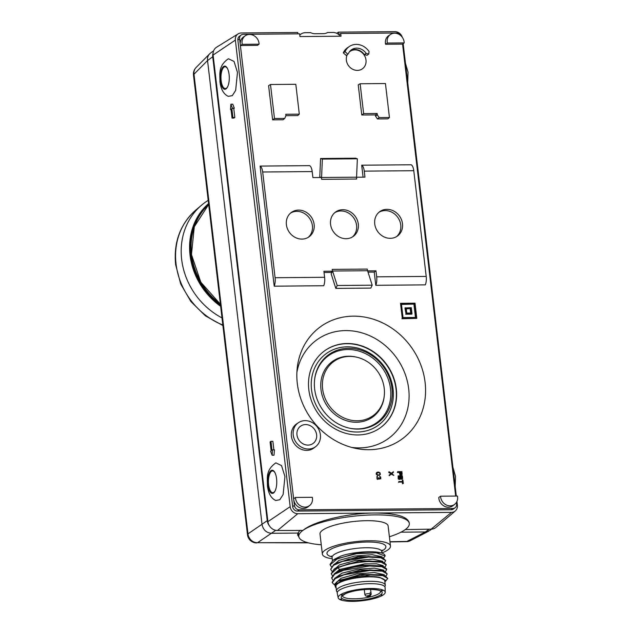 <?xml version="1.0" encoding="UTF-8"?>
<svg xmlns="http://www.w3.org/2000/svg" width="633" height="633" viewBox="0 0 633 633"><rect width="100%" height="100%" fill="white"/><g stroke="black" fill="none" stroke-linecap="round" stroke-linejoin="round"><path stroke-width="0.95" d="M383.503 558.029L385.125 556.027L376.231 552.783L356.632 553.701L337.571 558.528L330.165 564.834L331.328 566.662M330.109 564.256L333.1 560.213L356.419 553.123L380.924 552.759A27.812 6.884 173.3 0 1 385.078 555.655L385.125 556.027M334.018 574.06L339.699 569.463L364.64 563.853L376.548 563.821L383.179 565.704M333.369 570.309L339.525 564.873L355.303 560.498L372.695 559.145L382.688 561.257M332.863 565.815L338.979 560.403L354.781 556.035L372.133 554.69L382.11 556.771M332.388 575.611L331.225 573.751L337.618 567.872C346.441 564.232 356.909 562.128 369.039 561.542L381.311 562.246L386.162 565.032L384.975 567.152M331.842 571.132L330.703 569.304L333.599 565.293L342.469 561.4L368.517 557.08L380.781 557.784L385.639 560.577L384.453 562.69M385.663 560.577L383.005 557.839L368.446 556.51L348.49 559.168L333.615 564.668L330.679 569.296M384.927 582.138L385.465 580.58L379.721 577.391C370.97 575.278 351.766 577.067 341.029 580.857L337.072 583.737A25.288 6.259 173.3 0 0 335.245 586.49A25.288 6.259 173.3 0 0 336.131 587.875M337.294 592.298L336.851 591.72A24.568 6.077 -6.7 0 1 336.479 590.866L335.957 586.403A24.568 6.077 -6.7 0 1 369.522 576.861A24.568 6.077 173.3 0 1 384.753 580.675L385.275 585.129A24.568 6.077 -6.7 0 1 385.117 586.055L384.817 586.712M335.245 586.49L335.055 584.868L336.843 581.822L340.198 580.026L341.298 579.773L341.029 580.857M386.098 564.462L383.527 562.294L368.976 560.973L349.02 563.631L334.145 569.122L331.201 573.759M365.771 595.946L367.583 596.539A19.235 4.763 173.3 0 0 370.131 595.985L371.191 594.347L370.186 593.865A2.777 0.688 173.3 0 0 368.683 593.659A2.777 0.688 173.3 0 0 364.885 594.743L365.771 595.946A1.393 1.258 -64.3 0 0 366.531 596.025L369.071 595.479A1.393 1.258 -64.3 0 0 370.186 593.865M370.606 589.363L371.191 594.347A23.231 5.744 -6.7 0 1 371.167 594.332M352.858 601.35A23.674 5.855 173.3 0 0 385.22 592.282A23.674 5.855 173.3 0 0 370.527 588.476A23.674 5.855 173.3 0 0 338.196 597.805A23.674 5.855 173.3 0 0 352.858 601.35M355.469 601.018L354.179 600.764L355.469 601.018M381.074 594.925L382.672 595.139L381.24 595.447L381.778 594.878L381.074 594.925M370.036 588.532L371.112 588.737L369.34 589.125L370.036 588.532M340.997 594.727L342.698 594.775L340.997 594.727M352.676 590.945L351.869 590.771L353.372 590.447L352.185 590.771L354.116 590.803L352.676 590.945M341.725 598.984L341.377 599.617L341.456 599.04L340.032 599.285L341.725 598.984M381.691 590.834L382.807 590.51L381.501 590.312L383.044 590.502L381.691 590.834M369.759 599.119L371.231 599.024L369.759 599.119M338.196 597.805L337.223 593.168A24.101 5.966 -6.7 0 1 370.139 583.673A24.101 5.966 -6.7 0 1 385.093 587.551L385.22 592.282M336.479 590.866A24.568 6.077 -6.7 0 1 370.044 581.316A24.568 6.077 -6.7 0 1 385.275 585.129M370.97 592.456A24.568 6.077 -6.7 0 1 370.044 592.654M386.621 568.925L384.049 566.757L369.498 565.427C357.297 566.029 346.829 568.133 338.069 571.757L334.667 573.593L331.684 577.652M332.895 580.057L331.747 578.222L334.643 574.218L343.513 570.317L369.561 566.005L381.834 566.709L386.684 569.494L385.497 571.607M335.126 585.533L332.27 582.684L335.166 578.673L344.036 574.78L370.083 570.46L382.356 571.172L387.214 573.957L386.011 576.085M387.23 573.957L384.579 571.219L370.02 569.89L350.065 572.548L335.189 578.048L332.206 582.115M337.848 581.102L360.62 574.416L382.704 574.811M335.181 578.048L337.302 576.655L360.05 569.953L382.158 570.349L384.571 571.219M334.659 573.585L339.826 570.547L362.298 565.166L381.667 565.894L384.041 566.757M341.298 579.773L365.36 574.685L385.062 575.69L387.76 578.42M379.721 577.391L385.362 580.129M334.999 583.776L340.926 578.317L356.767 573.894L374.253 572.541L384.223 574.661M334.556 578.483L341.907 573.221L357.716 569.194L374.325 568.102L383.74 570.198M385.647 581.134L387.728 578.412L382.878 575.658L370.803 574.914L341.361 580.35M380.939 552.918L380.678 552.823C372.18 550.433 351.481 552.111 340.57 556.209L333.005 560.276M336.265 567.722L359.014 561.028L381.137 561.424L383.527 562.294M333.607 564.668L335.727 563.275L358.476 556.573L380.607 556.969M335.261 558.82L340.57 556.209M339.976 35.844A8.965 7.952 53.9 0 0 332.982 32.465L327.585 32.512A10.041 8.909 53.9 0 1 323.4 33.668L315.076 33.739A10.041 8.909 53.9 0 1 310.637 32.655L305.233 32.702A8.965 7.952 53.9 0 0 301.189 33.929A8.965 7.952 53.9 0 0 299.797 35.171M298.357 532.503L298.823 536.499A55.625 13.76 173.3 0 1 302.843 530.454L277.491 530.486A9.273 8.221 -126.1 0 1 267.909 521.639L290.175 506.685L235.365 40.108A7.351 6.52 53.9 0 1 238.174 33.865A7.351 6.52 53.9 0 1 241.308 32.971L297.747 32.489L297.914 33.858M295.469 497.451A9.186 8.15 53.9 0 0 300.564 505.909A9.186 8.15 53.9 0 0 309.624 505.53A9.186 8.15 53.9 0 0 312.306 497.309L295.469 497.451L293.665 498.709A9.273 8.221 53.9 0 0 293.728 499.603L294.408 505.403A4.637 4.115 53.9 0 0 299.203 509.826L452.864 508.505A4.637 4.115 53.9 0 0 455.072 507.793L453.339 509.051A4.637 4.115 -126.1 0 1 451.131 509.763L297.47 511.084A4.637 4.115 -126.1 0 1 292.675 506.661L237.866 40.085A4.637 4.115 -126.1 0 1 239.409 36.303L241.133 35.044A4.637 4.115 53.9 0 1 243.341 34.324L299.638 33.842L299.955 36.564L341.029 36.208L340.712 33.486L397.01 33.003A4.637 4.115 53.9 0 1 401.551 36.374M381.96 552.925A34.301 8.49 173.3 0 0 388.013 549.808A34.301 8.49 173.3 0 0 390.49 546.081A34.301 8.49 173.3 0 0 362.464 541.009A34.301 8.49 173.3 0 0 324.84 550.354A34.301 8.49 173.3 0 0 322.355 554.089A34.301 8.49 173.3 0 0 332.246 558.765M390.49 546.081L388.132 526.007A34.301 8.49 173.3 0 0 360.098 520.935A34.301 8.49 173.3 0 0 322.482 530.28A34.301 8.49 173.3 0 0 319.997 534.015L322.355 554.089M271.138 450.878L270.093 441.953L270.956 441.328L272 450.245L272.522 449.865L272.119 455.246L270.615 451.258L271.138 450.878M272.522 449.865L274.477 449.849L273.994 455.23L272.119 455.246M273.867 449.857L272.87 441.312L270.956 441.328M232.912 117.485L232.05 118.118L230.998 109.192L230.483 109.572L230.879 104.2L232.382 108.188L234.337 108.172L231.868 108.567L232.912 117.485L234.827 117.469L233.886 118.102L232.05 118.118M231.868 108.567L232.366 108.559M233.775 108.552L234.827 117.469M234.337 108.172L232.754 104.184L230.879 104.2M231.045 109.572L230.483 109.572M267.925 484.965A11.592 4.518 89.5 0 1 272.15 470.224A11.592 4.518 89.5 0 1 276.574 478.659A11.592 4.518 -90.5 0 1 272.348 493.4A11.592 4.518 -90.5 0 1 267.925 484.965M275.901 462.889L281.519 465.572L284.937 476.514L283.141 494.515L279.786 499.754L275.79 500.474M220.45 80.834A11.592 4.518 89.5 0 1 224.675 66.093A11.592 4.518 89.5 0 1 229.099 74.528A11.592 4.518 -90.5 0 1 224.873 89.269A11.592 4.518 -90.5 0 1 220.45 80.834M228.426 58.758L234.044 61.441L237.47 72.384L235.666 90.384L232.311 95.623L228.315 96.351C223.694 94.27 220.909 89.38 219.944 81.665C220.015 74.045 217.95 66.133 228.299 58.814M267.909 521.639L213.099 55.055A9.273 8.221 -126.1 0 1 216.636 47.182L238.174 33.865M356.102 357.052A33.462 29.68 -126.1 0 0 349.638 356.403A33.462 29.68 53.9 0 0 322.608 388.868A33.462 29.68 53.9 0 0 357.202 420.795A33.462 29.68 -126.1 0 0 384.278 395.72L384.191 396.527A34.301 30.424 -126.1 0 1 356.434 422.243A34.301 30.424 53.9 0 1 320.971 389.501A34.301 30.424 53.9 0 1 348.672 356.221A34.301 30.424 -126.1 0 1 355.303 356.885L356.102 357.052A33.462 29.68 -126.1 0 1 384.278 395.72M349.59 428.209A41.256 36.595 53.9 0 0 357.218 428.929A41.256 36.595 -126.1 0 0 390.545 388.907A41.256 36.595 -126.1 0 0 347.889 349.535A41.256 36.595 53.9 0 0 314.546 380.109M348.561 348.277A41.992 37.244 53.9 0 0 314.585 379.753A41.992 37.244 53.9 0 0 349.938 428.28A41.992 37.244 53.9 0 0 358.056 429.087A41.992 37.244 -126.1 0 0 391.969 388.353A41.992 37.244 -126.1 0 0 348.561 348.277M347.288 346.821A44.27 39.27 -126.1 0 1 393.061 389.073A44.27 39.27 -126.1 0 1 357.297 432.022A44.27 39.27 53.9 0 1 311.531 389.77A44.27 39.27 53.9 0 1 347.288 346.821M380.401 427.726A47.515 42.142 -126.1 0 0 392.776 376.224A47.515 42.142 -126.1 0 0 346.924 343.703A47.515 42.142 53.9 0 0 324.444 350.927M347.185 343.513A47.515 42.142 -126.1 0 1 393.069 376.113A47.515 42.142 -126.1 0 1 380.528 427.631A47.515 42.142 -126.1 0 1 357.922 434.95A47.515 42.142 53.9 0 1 312.037 402.351A47.515 42.142 53.9 0 1 324.579 350.832A47.515 42.142 53.9 0 1 347.185 343.513M351.529 447.381A60.958 54.066 53.9 0 0 359.441 447.887A60.958 54.066 -126.1 0 0 408.681 388.749A60.958 54.066 -126.1 0 0 345.665 330.576A60.958 54.066 53.9 0 0 296.893 372.386M369.047 449.707A69.393 61.551 -126.1 0 1 355.635 448.37A69.393 61.551 -126.1 0 1 297.209 368.177A69.393 61.551 -126.1 0 1 353.356 316.16A69.393 61.551 -126.1 0 1 425.099 382.379A69.393 61.551 -126.1 0 1 369.047 449.707M285.934 115.673L285.768 114.272L299.314 114.154L295.809 84.3L270.497 84.513L274.485 118.506L284.739 118.418L285.934 115.673L297.747 115.57L299.314 114.154M274.485 118.506L272.617 119.851L268.598 85.621L270.497 84.513M272.617 119.851L283.062 119.756L284.739 118.418M377.244 479.26L377.379 478.73L377.537 479.442M389.54 475.462L391.534 473.864L393.805 475.423L391.867 473.579L393.433 472.265L393.37 471.704L391.471 473.302L389.105 471.743L391.044 473.587L389.54 475.438M391.202 474.125L393.805 475.423M393.37 471.704L391.439 473.286M389.168 472.297L388.82 472.55L391.044 473.587M401.575 474.987L402.137 474.331L401.908 471.632L397.643 471.672L397.706 472.226L399.613 472.21L399.953 474.346L401.575 474.987M400.159 472.202L401.52 472.194L401.512 474.426L400.491 474.252L400.159 472.202M402.889 479.996L402.438 480.004L402.612 481.484L398.798 481.523L398.861 482.077L402.675 482.045L402.849 483.533L403.308 483.525L402.889 479.996M398.861 482.077L402.675 482.045M406.291 308.864L410.524 308.58L411.054 313.042L406.782 313.082L406.259 308.619L410.524 308.58M410.675 313.042L410.184 308.833M405.302 307.733L406.03 313.976L412.012 313.928L411.276 307.685L404.954 307.986L406.03 313.976M403.039 317.576L401.464 304.196L414.275 304.085L415.841 317.465L403.039 317.576M414.275 304.085L401.496 304.441M413.927 304.338L415.47 317.473M411.664 314.182L405.69 314.229M400.507 303.31L402.287 318.478L416.799 318.352L415.019 303.183L400.507 303.31L402.287 318.478M401.947 318.731L416.799 318.352M347.272 54.675A10.658 9.455 53.9 0 0 348.15 65.136A10.658 9.455 53.9 0 0 357.392 70.405A10.658 9.455 53.9 0 0 362.464 68.768A10.658 9.455 53.9 0 0 365.273 57.199A10.658 9.455 53.9 0 0 354.978 49.888A10.658 9.455 53.9 0 0 349.907 51.526A10.658 9.455 53.9 0 0 349.179 52.128M305.589 424.585A10.658 9.455 -126.1 0 1 315.891 431.896A10.658 9.455 -126.1 0 1 313.074 443.456A10.658 9.455 -126.1 0 1 308.002 445.102A10.658 9.455 -126.1 0 1 297.708 437.783A10.658 9.455 -126.1 0 1 300.517 426.223A10.658 9.455 -126.1 0 1 305.589 424.585M305.13 420.644A14.749 13.087 53.9 0 0 298.467 422.67A14.749 13.087 53.9 0 0 294.131 438.685A14.749 13.087 53.9 0 0 308.469 449.034A14.749 13.087 53.9 0 0 315.835 446.502A14.749 13.087 53.9 0 0 319.285 430.543A14.749 13.087 53.9 0 0 305.13 420.644M298.467 422.67L296.695 423.857A14.836 13.158 53.9 0 0 292.327 439.967A14.836 13.158 53.9 0 0 306.744 450.38A14.836 13.158 53.9 0 0 314.15 447.824L315.835 446.502M290.547 213.084A15.065 13.364 -126.1 0 1 296.822 211.359A15.065 13.364 -126.1 0 1 311.143 221.139A15.065 13.364 -126.1 0 1 308.239 237.359M301.965 239.092A15.065 13.364 -126.1 0 1 287.414 228.75A15.065 13.364 -126.1 0 1 291.386 212.419A15.065 13.364 -126.1 0 1 298.554 210.093A15.065 13.364 -126.1 0 1 313.106 220.434A15.065 13.364 -126.1 0 1 309.126 236.766A15.065 13.364 -126.1 0 1 301.965 239.092M334.73 212.704A15.065 13.364 -126.1 0 1 341.005 210.971A15.065 13.364 -126.1 0 1 355.319 220.759A15.065 13.364 -126.1 0 1 352.415 236.979M346.14 238.704A15.065 13.364 -126.1 0 1 331.589 228.371A15.065 13.364 -126.1 0 1 335.561 212.031A15.065 13.364 -126.1 0 1 342.73 209.713A15.065 13.364 -126.1 0 1 357.281 220.055A15.065 13.364 -126.1 0 1 353.309 236.386A15.065 13.364 -126.1 0 1 346.14 238.704M356.577 177.193A4.637 1.804 89.5 0 0 356.569 177.802A4.637 1.804 89.5 0 0 356.648 179.036L321.643 179.345A4.637 1.804 -90.5 0 1 321.572 178.102A4.637 1.804 -90.5 0 1 321.58 177.501L319.784 176.916L320.559 158.503L322.355 159.089L357.352 158.788L356.577 177.193L321.58 177.501L322.355 159.089M320.559 158.503L355.556 158.203L357.352 158.788M367.567 270.726L332.57 271.027L331.178 273.931L335.814 288.395L370.819 288.094L372.204 285.19L367.567 270.726A4.637 1.804 89.5 0 1 367.433 270.228A4.637 1.804 89.5 0 1 367.227 269.08L332.222 269.381A4.637 1.804 -90.5 0 0 332.428 270.528A4.637 1.804 -90.5 0 0 332.57 271.027L337.207 285.491L372.204 285.19M335.814 288.395L337.207 285.491M312.188 171.575L262.679 172.002A8.34 3.252 -90.5 0 0 260.1 166.075L309.616 165.648A8.34 3.252 -90.5 0 1 312.188 171.575L312.9 177.596L321.437 177.525L321.643 179.345M324.049 272.514L330.711 272.459L332.436 271.201L323.898 271.272L324.61 277.294A8.34 3.252 -90.5 0 1 323.724 285.744L274.208 286.171L260.1 166.075M262.679 172.002L275.094 277.721A8.34 3.252 -90.5 0 1 274.208 286.171M367.623 270.892L375.978 270.821L374.245 272.087L368.018 272.135M374.245 272.087L375.796 285.301A8.34 3.252 -90.5 0 0 376.682 276.843L375.978 270.821M413.776 170.704L364.268 171.132A8.34 3.252 -90.5 0 0 361.688 165.197L411.205 164.77A8.34 3.252 89.5 0 1 413.776 170.704L426.199 276.415A8.34 3.252 89.5 0 1 425.313 284.874L375.796 285.301M363.097 177.169L361.688 165.197M364.268 171.132L364.972 177.153L356.577 177.224M332.436 271.201L332.222 269.381M390.316 238.325A15.065 13.364 -126.1 0 1 375.765 227.991A15.065 13.364 -126.1 0 1 379.745 211.651A15.065 13.364 -126.1 0 1 386.913 209.333A15.065 13.364 -126.1 0 1 401.464 219.675A15.065 13.364 -126.1 0 1 397.484 236.006A15.065 13.364 -126.1 0 1 390.316 238.325M378.906 212.324A15.065 13.364 -126.1 0 1 385.18 210.591A15.065 13.364 -126.1 0 1 399.502 220.379A15.065 13.364 -126.1 0 1 396.59 236.6M242.249 44.334L259.071 44.191L257.417 45.37L240.429 45.513L242.249 44.334A9.186 8.15 -126.1 0 1 245.359 35.709A9.186 8.15 -126.1 0 1 254.268 35.828A9.186 8.15 -126.1 0 1 259.071 44.191M245.359 35.709L243.586 36.896A9.273 8.221 53.9 0 0 240.279 44.627A9.273 8.221 53.9 0 0 240.429 45.513M241.133 35.044A4.637 4.115 53.9 0 0 239.598 38.827L293.728 499.603A9.273 8.221 53.9 0 0 299.203 507.452A9.273 8.221 53.9 0 0 307.947 506.859L309.624 505.53M457.437 496.058L440.6 496.201A9.186 8.15 53.9 0 0 445.687 504.659A9.186 8.15 53.9 0 0 454.747 504.279A9.186 8.15 53.9 0 0 457.437 496.058M440.6 496.201L438.788 497.459A9.273 8.221 53.9 0 0 443.931 505.989A9.273 8.221 53.9 0 0 453.07 505.609L454.747 504.279M404.194 42.902A9.186 8.15 53.9 0 0 399.383 34.57A9.186 8.15 53.9 0 0 390.482 34.459A9.186 8.15 53.9 0 0 387.364 43.044L404.194 42.902L402.541 44.12L385.552 44.263L387.364 43.044M390.482 34.459L388.709 35.646A9.273 8.221 53.9 0 0 385.552 44.263M455.072 507.793A4.637 4.115 53.9 0 0 456.607 504.003L456.425 502.42M402.58 44.088L455.673 496.074M338.869 34.728L340.712 33.486M366.167 53.417L368.762 54.034L369.055 51.502A15.065 13.364 53.9 0 0 349.408 46.454A15.065 13.364 53.9 0 0 345.064 51.708L347.881 54.216L348.395 53.568A11.165 9.899 -126.1 0 1 351.078 50.062A11.165 9.899 -126.1 0 1 366.167 53.417L364.339 54.652A11.085 9.827 -126.1 0 0 350.278 50.782M347.897 54.201L346.243 55.451L343.308 52.84L345.064 51.708M367.021 55.285L364.339 54.652M349.408 46.454L347.636 47.649A15.145 13.435 53.9 0 0 343.308 52.84M389.437 117.516L385.442 83.524L360.13 83.746L363.635 113.6L377.181 113.489L377.347 114.882L379.183 117.603L377.418 118.941L387.863 118.854L389.437 117.516L379.183 117.603M377.347 114.882L375.543 116.163L377.418 118.941M360.13 83.746L358.231 84.854L361.775 115.016L375.393 114.905L377.181 113.489M361.775 115.016L363.635 113.6M375.543 116.163L375.393 114.905M400.159 479.213L399.186 479.529L398.189 478.801L398.157 476.103M401.979 479.197L400.373 479.078M402.928 483.533L402.509 483.786L402.327 482.299M398.513 482.33L398.83 481.768M402.24 481.491L402.469 480.249M401.488 475.019L399.921 474.972L399.265 472.463L397.358 472.479L397.666 471.917M389.192 475.715L389.129 475.154L390.703 473.84M388.82 472.55L388.757 471.996L389.16 472.265M377.031 478.983L376.92 476.467L377.434 476.182L377.347 478.746M377.553 478.952L378.471 478.872L378.605 477.662L379.46 478.77L380.283 478.77L379.713 476.261L380.718 477.084L380.757 478.944M379.23 479.149L378.914 478.777L378.803 479.205M378.494 472.083L379.935 472.724L380.393 474.299L379.333 475.336L377.323 475.256L376.303 474.339L376.176 473.223L376.975 472.281L378.494 472.083M336.598 33.256L338.528 32.133L338.821 34.688M338.528 32.133L394.968 31.65A7.351 6.52 53.9 0 1 402.264 37.244M403.158 43.669L456.306 496.066M456.939 501.455L457.382 505.245A7.351 6.52 53.9 0 1 455.285 510.973L436.002 527.392A9.273 8.221 -126.1 0 1 431.16 529.156L405.286 529.568A55.625 13.76 173.3 0 1 389.398 536.768M431.16 529.156L451.44 512.382A7.351 6.52 53.9 0 0 455.285 510.973M290.175 506.685A7.351 6.52 53.9 0 0 297.779 513.703L374.609 513.039C347.691 513.086 313.778 521.26 303.112 530.264L303.104 530.264M451.44 512.382L374.609 513.039C395.87 513.181 407.407 516.433 409.227 522.795M405.547 529.378L405.547 529.378A55.625 13.76 173.3 0 0 409.314 523.523A55.625 13.76 173.3 0 0 364.197 515.278A55.625 13.76 173.3 0 0 303.112 530.264M298.823 536.499A55.625 13.76 173.3 0 0 321.263 544.776M222.009 317.916A69.527 61.678 53.9 0 1 181.663 259.419A69.527 61.678 -126.1 0 1 201.492 205.234A69.527 61.678 -126.1 0 1 208.202 200.352M220.521 305.225A66.148 58.671 -126.1 0 1 190.834 254.98A66.148 58.671 -126.1 0 1 208.668 204.332M193.484 75.098A9.273 9.273 0 0 1 196.111 67.494A9.273 8.269 44.7 0 0 193.991 74.227A9.273 2.295 173.3 0 0 193.484 75.098L247.479 534.743A9.273 2.295 -6.7 0 1 247.986 533.864A9.273 8.506 56.3 0 0 257.552 542.703L308.382 542.837M390.007 541.935L406.449 541.642L425.297 531.981L429.672 530.581M389.983 541.713L407.138 541.413A9.273 8.134 62.6 0 0 410.548 540.598L428.707 531.166M298.911 536.958L297.581 534.869L298.04 533.073L271.62 533.303C266.343 532.844 263.146 529.9 262.046 524.464L207.545 60.546L212.735 56.772L267.237 520.674A9.273 8.221 53.9 0 0 269.381 525.778M298.04 533.073A56.669 14.021 -6.7 0 1 300.279 530.288M210.591 53.014L209.697 53.781C207.972 55.601 207.26 57.856 207.545 60.546L193.991 74.227L247.986 533.864L267.237 520.674M213.084 53.03A9.273 8.221 53.9 0 0 212.735 56.772M429.142 529.18L425.297 531.981L400.926 532.187M297.763 533.619A56.669 14.021 173.3 0 0 298.61 534.695M400.76 478.896L401.805 479.26L402.628 478.508L402.398 475.818L398.133 475.85L398.537 478.548L399.534 479.284L400.76 478.896M402.129 478.144L401.646 478.706L400.982 478.429L400.649 476.388L401.923 476.38L402.129 478.144M399.558 478.722L398.743 476.404L400.103 476.396L400.254 478.437L399.558 478.722M401.718 478.675L401.575 476.625L400.681 476.633M399.906 478.69L399.755 476.641L398.774 476.649M401.322 474.497L401.172 472.447L400.191 472.455M378.455 472.55L376.635 473.31L377.553 474.885L379.278 474.869L379.927 474.212L379.602 473.001L378.455 472.55M227.698 68.981A10.896 4.249 -90.5 0 0 223.971 67.193A10.896 4.249 -90.5 0 0 221.139 80.636A10.896 4.249 -90.5 0 0 226.432 88.161A10.896 4.249 -90.5 0 0 227.848 86.325M275.173 473.112A10.896 4.249 -90.5 0 0 271.446 471.324A10.896 4.249 -90.5 0 0 268.614 484.767A10.896 4.249 -90.5 0 0 273.907 492.292A10.896 4.249 -90.5 0 0 275.323 490.456M342.16 594.704L341.274 594.925L342.16 594.704M338.069 571.757L339.826 570.547L339.699 569.463L337.618 567.872M337.072 583.737L336.843 581.822M354.353 598.802A19.235 4.763 -6.7 0 1 342.429 595.835L345.523 593.651C351.79 591.056 359.694 589.624 369.245 589.355C383.329 589.893 379.476 591.499 380.647 591.349A19.235 4.763 -6.7 0 1 354.353 598.802M367.583 596.539L366.531 596.025M369.071 595.479L370.131 595.985M369.387 589.299A20.628 5.104 -6.7 0 1 380.686 594.751A20.628 5.104 -6.7 0 1 353.989 600.519A20.628 5.104 -6.7 0 1 342.698 595.075A20.628 5.104 -6.7 0 1 369.387 589.299M382.118 550.061L381.81 551.62A25.027 6.195 173.3 0 0 366.293 547.735A25.027 6.195 173.3 0 0 332.088 557.467L332.467 560.656M381.802 551.042A29.664 7.343 173.3 0 0 367.496 542.014A29.664 7.343 173.3 0 0 333.544 547.949A29.664 7.343 173.3 0 0 331.961 556.898M213.099 55.055L235.365 40.108M324.61 277.294L275.094 277.721M426.199 276.415L376.682 276.843M239.598 38.827L237.866 40.085M294.408 505.403L292.675 506.661M299.203 509.826L297.47 511.084M452.864 508.505L451.131 509.763M277.491 530.486L297.779 513.703M222.903 325.536L205.416 315.859L190.944 301.609L180.714 284.011L175.626 264.586C173.497 242.328 180.191 224.185 195.716 210.156A68.957 61.164 -126.1 0 0 176.045 263.898A68.957 61.164 53.9 0 0 222.848 325.022M220.648 306.317A66.774 59.225 -126.1 0 1 190.042 255.146A66.774 59.225 -126.1 0 1 208.574 203.549M220.379 304.038A66.148 58.671 -126.1 0 1 191.57 254.45A66.148 58.671 -126.1 0 1 208.684 204.459M275.735 530.312L257.552 542.703L307.559 542.616M330.086 564.264L330.157 564.834M386.122 564.462L386.185 565.04M364.276 589.576L364.885 594.743M386.644 568.925L386.708 569.494M382.712 574.811L385.093 575.674M335.055 584.868L334.928 583.792M385.465 580.588L385.41 580.121M332.183 582.107L332.254 582.677M331.66 577.644L331.724 578.222M333.085 560.205L335.205 558.812M383.005 557.831L380.615 556.969M334.137 569.122L336.258 567.73M381.81 551.62L381.984 553.107M332.088 557.467L331.423 556.019M452.927 467.352L455.499 476.293L455.206 486.753M405.452 63.229L408.024 72.162L407.731 82.622M275.766 500.474C271.161 498.4 268.384 493.503 267.419 485.796C267.482 478.176 265.425 470.256 275.766 462.945M368.738 54.05L367.005 55.3M301.189 33.929L299.757 34.894M409.258 523.048L409.314 523.523M195.716 210.156L201.492 205.234M220.403 304.22L200.796 282.199L191.467 254.553L194.284 226.796L208.684 204.435M247.479 534.743A9.273 9.273 0 0 0 256.674 542.932M406.449 541.642A9.273 9.273 0 0 0 410.548 540.598M210.623 52.99L213.63 50.798M429.704 530.549L431.643 529.141M196.111 67.494L209.665 53.813"/></g></svg>
